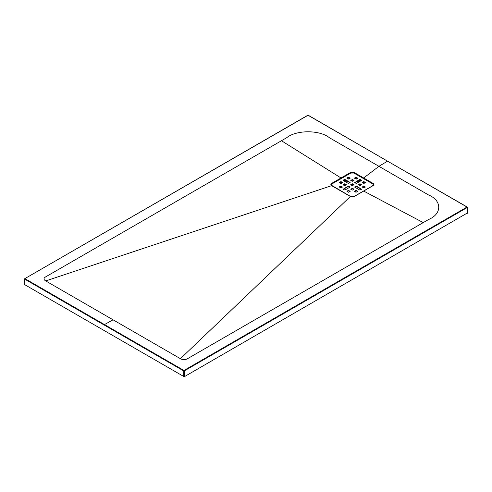 <?xml version="1.0" encoding="UTF-8"?>
<svg xmlns="http://www.w3.org/2000/svg" width="492" height="492" viewBox="0 0 492 492"><rect width="100%" height="100%" fill="white"/><g stroke="black" fill="none" stroke-linecap="round" stroke-linejoin="round"><path stroke-width="0.74" d="M349.953 182.741L344.904 179.826L343.305 180.539M356.337 186.013L361.565 189.242L359.793 190.06L354.56 187.04L356.337 186.013L356.337 186.425L361.386 189.34M356.337 186.425L355.98 186.013M354.738 187.138L355.98 186.425M357.573 178.338L356.337 177.624L354.738 178.338M349.953 191.542L348.711 190.822L347.118 191.542M346.14 184.943L344.904 184.223L343.305 184.943M352.524 188.215L353.945 189.242L352.524 190.06L350.753 189.242L352.524 188.215L353.766 189.34M352.524 188.627L352.167 188.215M350.931 189.34L352.167 188.627M361.386 184.943L360.144 184.223L358.551 184.943M373.188 184.943A2.257 1.304 180 0 1 373.213 185.146A2.257 1.304 180 0 1 373.17 185.404A2.257 1.304 0 0 0 373.188 184.943M331.534 185.429A2.257 1.304 180 0 1 331.479 185.146A2.257 1.304 180 0 1 331.51 184.943A2.257 1.304 0 0 0 331.534 185.429M357.573 191.542L356.337 190.822L354.738 191.542M363.957 186.013L365.372 187.04L363.957 187.858L362.186 187.04L363.957 186.013L365.199 187.138M363.957 186.425L363.6 186.013M362.364 187.138L363.6 186.425M339.498 187.138L340.735 186.013L342.512 187.04L340.735 187.858L339.246 186.935L340.735 186.013M341.091 186.013L342.334 187.138M341.091 186.425L340.735 186.425M352.524 179.414L353.945 180.441L352.524 181.259L350.753 180.441L352.524 179.414L353.766 180.539M352.524 179.826L352.167 179.414M350.931 180.539L352.167 179.826M363.957 181.616L365.445 182.538L363.957 183.454L362.186 182.637L363.957 181.616L365.199 182.741M363.957 182.022L363.6 181.616M362.364 182.741L363.6 182.022M349.953 178.338L348.711 177.624L347.118 178.338M341.091 181.616L342.512 182.637L341.091 183.454L339.32 182.637L341.091 181.616L342.334 182.741M341.091 182.022L340.735 181.616M339.498 182.741L340.735 182.022M343.305 189.34L348.361 186.425L348.361 186.013L350.132 187.04L344.904 190.06L343.133 189.242L348.361 186.013M348.711 186.013L349.953 187.138M348.711 186.425L348.361 186.425M353.766 184.943L352.524 184.223L350.931 184.943M361.386 180.539L359.793 179.826L360.144 179.414L360.144 179.826M354.738 182.741L359.793 179.826M350.132 182.434L344.904 179.414L344.904 179.826M350.132 182.637L348.361 183.454L343.133 180.441M344.548 179.826L344.548 179.414L343.133 180.232M344.548 179.414L344.904 179.414M354.56 178.239L356.337 179.057L357.752 178.239L356.337 177.212L356.337 177.624M355.98 177.624L355.98 177.212L354.56 178.036M355.98 177.212L356.337 177.212M348.361 190.822L348.361 190.416L346.94 191.234L348.361 192.255L350.132 191.437L348.711 190.416L348.711 190.822M348.361 190.416L348.711 190.416M346.319 184.635L344.904 183.817L344.904 184.223M343.133 184.838L344.548 185.656L346.319 184.838M344.548 184.223L344.548 183.817L343.133 184.635M344.548 183.817L344.904 183.817M359.793 184.223L359.793 183.817L358.373 184.635L359.793 185.656L361.565 184.838L360.144 183.817L360.144 184.223M359.793 183.817L360.144 183.817M372.555 185.828L353.945 196.56M372.555 185.656A2.257 1.304 0 0 0 373.213 184.734A2.257 1.304 0 0 0 372.555 183.817L372.727 183.916A2.509 1.445 180 0 1 373.459 184.869M331.233 184.881A2.509 1.445 180 0 1 331.965 183.916L350.753 173.073A2.257 1.304 0 0 1 353.945 173.073L372.555 183.817M332.143 183.817A2.257 1.304 0 0 0 331.479 184.734A2.257 1.304 0 0 0 332.143 185.656L332.143 185.835M350.753 196.56L332.143 185.656M350.753 196.4A2.257 1.304 0 0 0 353.945 196.4M357.752 191.234L356.337 190.416L356.337 190.822M354.56 191.437L355.98 192.255L357.752 191.437M355.98 190.822L355.98 190.416L354.56 191.234M355.98 190.416L356.337 190.416M346.94 178.239L348.711 179.057L350.132 178.239L348.711 177.212L348.711 177.624M348.361 177.624L348.361 177.212L346.94 178.036M348.361 177.212L348.711 177.212M353.945 184.635L352.524 183.817L352.524 184.223M350.753 184.838L352.167 185.656L353.945 184.838M352.167 184.223L352.167 183.817L350.753 184.635M352.167 183.817L352.524 183.817M361.565 180.441L356.337 183.454L354.56 182.637L359.793 179.414M361.565 180.232L360.144 179.414M467.289 213.03L184.229 376.761L24.711 284.665M363.465 186.505A11.279 6.513 180 0 1 363.6 187.181M341.091 187.181A11.279 6.513 180 0 1 341.227 186.505M346.128 182.169A11.279 6.513 180 0 1 347.973 181.597M351.891 181.093A11.279 6.513 180 0 1 352.807 181.093M356.718 181.597A11.279 6.513 180 0 1 358.563 182.169M308.3 115.411L307.771 115.411M104.206 325.04L104.476 324.579L183.965 370.47L183.7 370.931L24.711 279.142L24.981 278.681L104.476 324.579L113.068 319.812L45.713 280.926C43.456 279.561 43.456 278.201 45.713 276.836L286.768 137.662C296.473 129.839 319.597 129.839 329.308 137.662L378.932 166.314L387.524 161.161L308.035 115.257L24.791 278.663L24.6 284.819M281.449 140.737L341.011 177.975L350.316 172.606L354.369 172.6L363.674 177.981L378.932 166.327L428.563 194.967C442.111 200.576 442.111 213.928 428.563 219.53L187.507 358.699C185.146 360.003 182.784 360.003 180.423 358.699L113.068 319.812M180.423 358.699L350.378 196.486L331.633 185.662L45.713 280.926M423.243 222.605L363.68 191.062L354.381 196.443L350.378 196.486M372.727 185.841L373.465 184.814L372.727 183.793L363.422 178.43L363.674 177.981L372.973 183.344C374.086 184.113 374.086 184.894 372.979 185.693L363.68 191.062M331.633 185.662L331.909 185.822L331.633 185.662C330.587 184.881 330.606 184.113 331.7 183.35L341.011 177.975L341.27 178.43L331.965 183.811L331.227 184.832L331.7 185.705M183.965 370.47L467.019 207.046L387.524 161.161L467.209 207.027L467.289 207.507L184.229 370.931L183.959 370.476M467.4 213.184L467.209 207.027A0.375 0.375 0 0 1 467.4 207.353L467.289 213.337M363.422 178.43L354.117 173.049L350.575 173.061L341.27 178.43M183.7 376.761L183.7 370.931L184.229 370.931L184.229 376.761M387.794 161.308L308.226 115.239A0.375 0.375 0 0 0 307.844 115.239L24.791 278.663A0.375 0.375 0 0 0 24.6 278.989L24.711 284.973M359.406 181.683A11.279 6.513 0 0 0 357.696 181.031M353.311 180.275A11.279 6.513 0 0 0 351.386 180.275M346.995 181.031A11.279 6.513 0 0 0 345.292 181.683M341.085 186.419A11.279 6.513 0 0 0 341.067 186.763A11.279 6.513 0 0 0 341.208 187.79L341.067 186.763M363.625 186.763L363.483 187.79A11.279 6.513 0 0 0 363.625 186.763A11.279 6.513 0 0 0 363.613 186.419M363.852 186.388A11.507 6.642 180 0 1 363.631 187.87M341.067 187.87A11.507 6.642 180 0 1 340.839 186.388M344.935 181.48A11.507 6.642 180 0 1 346.602 180.804M352.001 179.918A11.507 6.642 180 0 1 352.69 179.918M358.09 180.804A11.507 6.642 180 0 1 359.763 181.48M363.975 183.448A12.755 7.368 0 0 0 362.967 182.391M360.728 180.921A12.755 7.368 0 0 0 359.099 180.226M345.593 180.226A12.755 7.368 0 0 0 343.963 180.921M341.725 182.391A12.755 7.368 0 0 0 340.716 183.448M340.255 183.178A13.272 7.663 180 0 1 341.263 182.12M343.478 180.638A13.272 7.663 180 0 1 345.077 179.924M348.324 179.039A13.272 7.663 180 0 1 348.926 178.934M355.765 178.934A13.272 7.663 180 0 1 356.368 179.039M359.615 179.924A13.272 7.663 180 0 1 361.22 180.638M363.434 182.12A13.272 7.663 180 0 1 364.437 183.178M357.53 178.368A14.114 8.149 0 0 0 355.353 177.987M349.338 177.987A14.114 8.149 0 0 0 347.161 178.368M348.084 177.784A14.391 8.309 180 0 1 348.791 177.667M355.907 177.667A14.391 8.309 180 0 1 356.614 177.784M331.965 183.916L331.7 183.35M372.727 183.916L372.973 183.344M354.117 173.172L354.369 172.6M350.575 173.172L350.316 172.606M331.965 185.853L350.31 196.449M354.381 196.443L372.979 185.693M350.532 196.462L354.117 196.579M373.213 185.146L373.213 184.734M331.479 185.146L331.479 184.734"/></g></svg>

